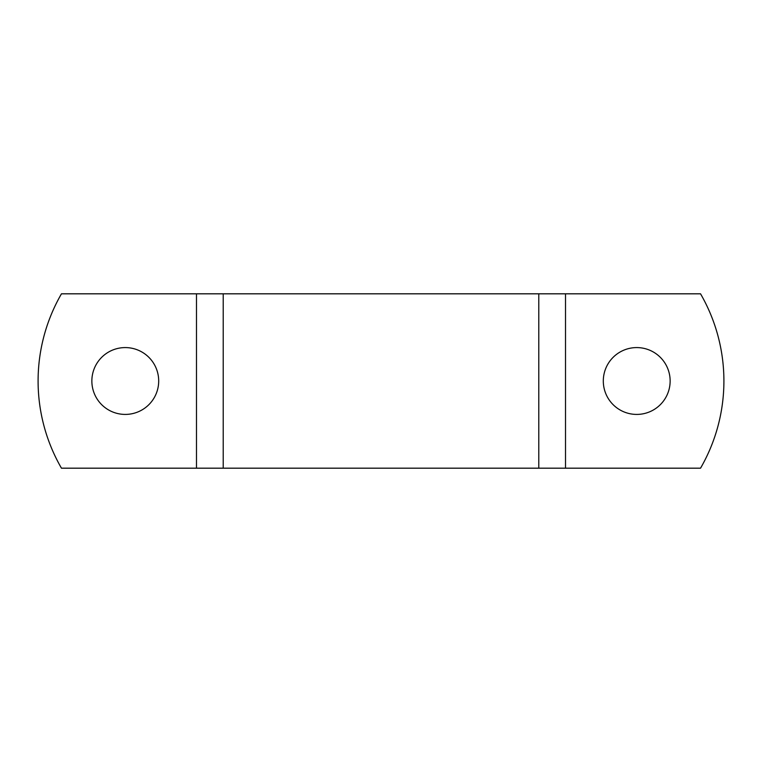 <?xml version="1.0" encoding="UTF-8"?>
<svg xmlns="http://www.w3.org/2000/svg" width="762" height="762" viewBox="0 0 762 762"><rect width="100%" height="100%" fill="white"/><g stroke="black" fill="none" stroke-linecap="round" stroke-linejoin="round"><path stroke-width="1.14" d="M565.518 468.182L700.545 468.182A174.355 174.355 -30 0 0 700.545 293.818L565.518 293.818L565.518 468.182L61.455 468.182A174.355 174.355 0 0 1 61.455 293.818L565.518 293.818M670.141 381A33.414 33.414 0 0 1 620.011 409.937A33.414 33.414 0 0 1 620.011 352.063A33.414 33.414 0 0 1 670.141 381M91.859 381A33.414 33.414 0 0 1 141.989 352.063A33.414 33.414 0 0 1 141.989 409.937A33.414 33.414 0 0 1 91.859 381M196.482 293.818L196.482 468.182M538.782 293.818L538.782 468.182M223.218 293.818L223.218 468.182"/></g></svg>

